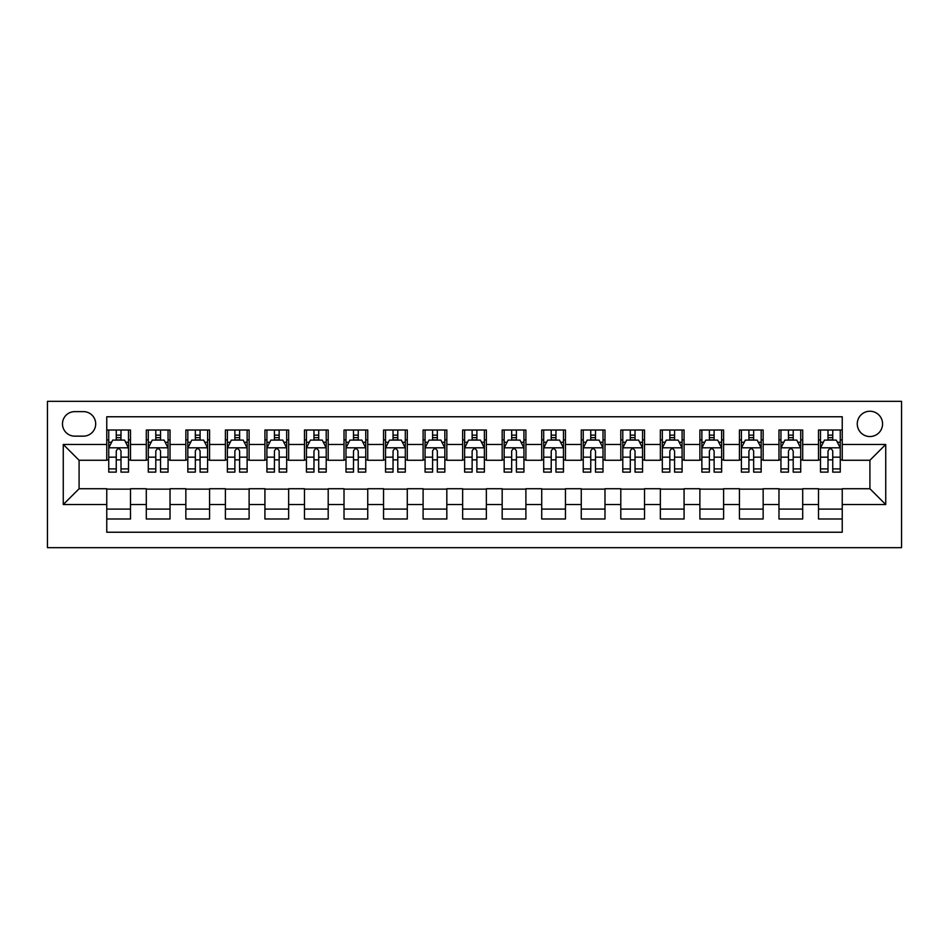 <?xml version="1.0" encoding="UTF-8"?>
<svg xmlns="http://www.w3.org/2000/svg" width="949" height="949" viewBox="0 0 949 949"><rect width="100%" height="100%" fill="white"/><g stroke="black" fill="none" stroke-linecap="round" stroke-linejoin="round"><path stroke-width="1.42" d="M869.913 411.237A12.657 12.657 0 0 0 857.267 423.883A12.657 12.657 0 0 0 869.913 436.54A12.657 12.657 0 0 0 882.57 423.883A12.657 12.657 0 0 0 869.913 411.237M47.45 547.656L901.55 547.656L901.55 401.344L47.45 401.344L47.45 547.656M842.238 430.016L818.513 430.016L818.513 444.452L802.7 444.452L802.7 460.265L818.513 460.265L818.513 444.452M802.7 444.452L802.7 430.016L778.975 430.016L778.975 444.452L763.15 444.452L763.15 460.265L778.975 460.265L778.975 444.452M763.15 444.452L763.15 430.016L739.425 430.016L739.425 444.452L723.613 444.452L723.613 460.265L739.425 460.265L739.425 444.452M723.613 444.452L723.613 430.016L699.888 430.016L699.888 444.452L684.075 444.452L684.075 460.265L699.888 460.265L699.888 444.452M684.075 444.452L684.075 430.016L660.35 430.016L660.35 444.452L644.525 444.452L644.525 460.265L660.35 460.265L660.35 444.452M644.525 444.452L644.525 430.016L620.8 430.016L620.8 444.452L604.988 444.452L604.988 460.265L620.8 460.265L620.8 444.452M604.988 444.452L604.988 430.016L581.263 430.016L581.263 444.452L565.45 444.452L565.45 460.265L581.263 460.265L581.263 444.452M565.45 444.452L565.45 430.016L541.725 430.016L541.725 444.452L525.9 444.452L525.9 460.265L541.725 460.265L541.725 444.452M525.9 444.452L525.9 430.016L502.175 430.016L502.175 444.452L486.363 444.452L486.363 460.265L502.175 460.265L502.175 444.452M486.363 444.452L486.363 430.016L462.637 430.016L462.637 444.452L446.825 444.452L446.825 460.265L462.637 460.265L462.637 444.452M446.825 444.452L446.825 430.016L423.1 430.016L423.1 444.452L407.275 444.452L407.275 460.265L423.1 460.265L423.1 444.452M407.275 444.452L407.275 430.016L383.55 430.016L383.55 444.452L367.738 444.452L367.738 460.265L383.55 460.265L383.55 444.452M367.738 444.452L367.738 430.016L344.012 430.016L344.012 444.452L328.2 444.452L328.2 460.265L344.012 460.265L344.012 444.452M328.2 444.452L328.2 430.016L304.475 430.016L304.475 444.452L288.65 444.452L288.65 460.265L304.475 460.265L304.475 444.452M288.65 444.452L288.65 430.016L264.925 430.016L264.925 444.452L249.113 444.452L249.113 460.265L264.925 460.265L264.925 444.452M249.113 444.452L249.113 430.016L225.388 430.016L225.388 444.452L209.575 444.452L209.575 460.265L225.388 460.265L225.388 444.452M209.575 444.452L209.575 430.016L185.85 430.016L185.85 444.452L170.025 444.452L170.025 460.265L185.85 460.265L185.85 444.452M170.025 444.452L170.025 430.016L146.3 430.016L146.3 460.265L130.488 460.265L130.488 430.016L106.763 430.016M106.763 518.984L130.488 518.984L130.488 488.735L146.3 488.735L146.3 518.984L170.025 518.984L170.025 488.735L185.85 488.735L185.85 504.548L170.025 504.548M185.85 504.548L185.85 518.984L209.575 518.984L209.575 488.735L225.388 488.735L225.388 504.548L209.575 504.548M225.388 504.548L225.388 518.984L249.113 518.984L249.113 488.735L264.925 488.735L264.925 504.548L249.113 504.548M264.925 504.548L264.925 518.984L288.65 518.984L288.65 488.735L304.475 488.735L304.475 504.548L288.65 504.548M304.475 504.548L304.475 518.984L328.2 518.984L328.2 488.735L344.012 488.735L344.012 504.548L328.2 504.548M344.012 504.548L344.012 518.984L367.738 518.984L367.738 488.735L383.55 488.735L383.55 504.548L367.738 504.548M383.55 504.548L383.55 518.984L407.275 518.984L407.275 488.735L423.1 488.735L423.1 504.548L407.275 504.548M423.1 504.548L423.1 518.984L446.825 518.984L446.825 488.735L462.637 488.735L462.637 504.548L446.825 504.548M462.637 504.548L462.637 518.984L486.363 518.984L486.363 488.735L502.175 488.735L502.175 504.548L486.363 504.548M502.175 504.548L502.175 518.984L525.9 518.984L525.9 488.735L541.725 488.735L541.725 504.548L525.9 504.548M541.725 504.548L541.725 518.984L565.45 518.984L565.45 488.735L581.263 488.735L581.263 504.548L565.45 504.548M581.263 504.548L581.263 518.984L604.988 518.984L604.988 488.735L620.8 488.735L620.8 504.548L604.988 504.548M620.8 504.548L620.8 518.984L644.525 518.984L644.525 488.735L660.35 488.735L660.35 504.548L644.525 504.548M660.35 504.548L660.35 518.984L684.075 518.984L684.075 488.735L699.888 488.735L699.888 504.548L684.075 504.548M699.888 504.548L699.888 518.984L723.613 518.984L723.613 488.735L739.425 488.735L739.425 504.548L723.613 504.548M739.425 504.548L739.425 518.984L763.15 518.984L763.15 488.735L778.975 488.735L778.975 504.548L763.15 504.548M778.975 504.548L778.975 518.984L802.7 518.984L802.7 488.735L818.513 488.735L818.513 504.548L802.7 504.548M74.734 436.149L83.429 436.149A12.254 12.254 0 0 0 95.695 423.883A12.254 12.254 0 0 0 83.429 411.629L74.734 411.629A12.254 12.254 0 0 0 62.48 423.883A12.254 12.254 0 0 0 74.734 436.149M842.238 444.452L842.238 416.765L106.763 416.765L106.763 460.265L79.087 460.265L79.087 488.735L106.763 488.735L106.763 532.235L842.238 532.235L842.238 488.735L869.913 488.735L869.913 460.265L842.238 460.265L842.238 444.452L885.737 444.452L885.737 504.548L842.238 504.548M106.763 504.548L63.263 504.548L63.263 444.452L106.763 444.452M818.513 504.548L818.513 518.984L842.238 518.984M106.763 439.897L108.744 439.897M116.252 439.897L120.998 439.897M128.506 439.897L130.488 439.897M106.763 459.874L108.744 459.874M116.252 459.874L120.998 459.874M128.506 459.874L130.488 459.874M106.763 489.126L130.488 489.126M106.763 509.103L130.488 509.103M146.3 459.874L148.281 459.874M155.79 459.874L160.535 459.874M168.056 459.874L170.025 459.874M146.3 439.897L148.281 439.897M155.79 439.897L160.535 439.897M168.056 439.897L170.025 439.897M146.3 489.126L170.025 489.126M146.3 509.103L170.025 509.103M185.85 489.126L209.575 489.126M185.85 509.103L209.575 509.103M185.85 439.897L187.819 439.897M195.34 439.897L200.085 439.897M207.594 439.897L209.575 439.897M185.85 459.874L187.819 459.874M195.34 459.874L200.085 459.874M207.594 459.874L209.575 459.874M225.388 489.126L249.113 489.126M225.388 509.103L249.113 509.103M225.388 439.897L227.369 439.897M234.877 439.897L239.623 439.897M247.131 439.897L249.113 439.897M225.388 459.874L227.369 459.874M234.877 459.874L239.623 459.874M247.131 459.874L249.113 459.874M264.925 489.126L288.65 489.126M264.925 509.103L288.65 509.103M264.925 439.897L266.906 439.897M274.415 439.897L279.16 439.897M286.681 439.897L288.65 439.897M264.925 459.874L266.906 459.874M274.415 459.874L279.16 459.874M286.681 459.874L288.65 459.874M304.475 489.126L328.2 489.126M304.475 509.103L328.2 509.103M304.475 439.897L306.444 439.897M313.965 439.897L318.71 439.897M326.219 439.897L328.2 439.897M304.475 459.874L306.444 459.874M313.965 459.874L318.71 459.874M326.219 459.874L328.2 459.874M344.012 489.126L367.738 489.126M344.012 509.103L367.738 509.103M344.012 439.897L345.994 439.897M353.502 439.897L358.248 439.897M365.756 439.897L367.738 439.897M344.012 459.874L345.994 459.874M353.502 459.874L358.248 459.874M365.756 459.874L367.738 459.874M383.55 489.126L407.275 489.126M383.55 509.103L407.275 509.103M383.55 439.897L385.531 439.897M393.04 439.897L397.785 439.897M405.306 439.897L407.275 439.897M383.55 459.874L385.531 459.874M393.04 459.874L397.785 459.874M405.306 459.874L407.275 459.874M423.1 489.126L446.825 489.126M423.1 509.103L446.825 509.103M423.1 439.897L425.069 439.897M432.59 439.897L437.335 439.897M444.844 439.897L446.825 439.897M423.1 459.874L425.069 459.874M432.59 459.874L437.335 459.874M444.844 459.874L446.825 459.874M462.637 489.126L486.363 489.126M462.637 509.103L486.363 509.103M462.637 439.897L464.619 439.897M472.127 439.897L476.873 439.897M484.381 439.897L486.363 439.897M462.637 459.874L464.619 459.874M472.127 459.874L476.873 459.874M484.381 459.874L486.363 459.874M502.175 489.126L525.9 489.126M502.175 509.103L525.9 509.103M502.175 439.897L504.156 439.897M511.665 439.897L516.41 439.897M523.931 439.897L525.9 439.897M502.175 459.874L504.156 459.874M511.665 459.874L516.41 459.874M523.931 459.874L525.9 459.874M541.725 489.126L565.45 489.126M541.725 509.103L565.45 509.103M541.725 439.897L543.694 439.897M551.215 439.897L555.96 439.897M563.469 439.897L565.45 439.897M541.725 459.874L543.694 459.874M551.215 459.874L555.96 459.874M563.469 459.874L565.45 459.874M581.263 489.126L604.988 489.126M581.263 509.103L604.988 509.103M581.263 439.897L583.244 439.897M590.753 439.897L595.498 439.897M603.006 439.897L604.988 439.897M581.263 459.874L583.244 459.874M590.753 459.874L595.498 459.874M603.006 459.874L604.988 459.874M620.8 489.126L644.525 489.126M620.8 509.103L644.525 509.103M620.8 439.897L622.781 439.897M630.29 439.897L635.035 439.897M642.556 439.897L644.525 439.897M620.8 459.874L622.781 459.874M630.29 459.874L635.035 459.874M642.556 459.874L644.525 459.874M660.35 489.126L684.075 489.126M660.35 509.103L684.075 509.103M660.35 439.897L662.319 439.897M669.84 439.897L674.585 439.897M682.094 439.897L684.075 439.897M660.35 459.874L662.319 459.874M669.84 459.874L674.585 459.874M682.094 459.874L684.075 459.874M699.888 489.126L723.613 489.126M699.888 509.103L723.613 509.103M699.888 439.897L701.869 439.897M709.378 439.897L714.123 439.897M721.631 439.897L723.613 439.897M699.888 459.874L701.869 459.874M709.378 459.874L714.123 459.874M721.631 459.874L723.613 459.874M739.425 489.126L763.15 489.126M739.425 509.103L763.15 509.103M739.425 439.897L741.406 439.897M748.915 439.897L753.66 439.897M761.181 439.897L763.15 439.897M739.425 459.874L741.406 459.874M748.915 459.874L753.66 459.874M761.181 459.874L763.15 459.874M778.975 489.126L802.7 489.126M778.975 509.103L802.7 509.103M778.975 439.897L780.944 439.897M788.465 439.897L793.21 439.897M800.719 439.897L802.7 439.897M778.975 459.874L780.944 459.874M788.465 459.874L793.21 459.874M800.719 459.874L802.7 459.874M818.513 489.126L842.238 489.126M818.513 509.103L842.238 509.103M818.513 439.897L820.494 439.897M828.003 439.897L832.748 439.897M840.256 439.897L842.238 439.897M818.513 459.874L820.494 459.874M828.003 459.874L832.748 459.874M840.256 459.874L842.238 459.874M79.087 460.265L63.263 444.452M79.087 488.735L63.263 504.548M885.737 444.452L869.913 460.265M885.737 504.548L869.913 488.735M120.998 435.152L116.252 435.152M128.506 468.901L120.998 468.901L120.998 472.127L128.506 472.127L128.506 448.011L124.556 440.099L112.694 440.099L108.744 448.011L108.744 472.127L116.252 472.127L116.252 468.901L108.744 468.901M108.744 448.011L108.744 430.016M128.506 448.011L128.506 430.016M116.252 440.099L116.252 430.016M120.998 430.016L120.998 440.099M120.998 468.901L120.998 450.977C119.42 447.928 117.842 447.928 116.252 450.977L116.252 468.901M160.535 435.152L155.79 435.152M168.056 468.901L160.535 468.901L160.535 472.127L168.056 472.127L168.056 448.011L164.094 440.099L152.231 440.099L148.281 448.011L148.281 472.127L155.79 472.127L155.79 468.901L148.281 468.901M148.281 448.011L148.281 430.016M168.056 448.011L168.056 430.016M155.79 440.099L155.79 430.016M160.535 430.016L160.535 440.099M160.535 468.901L160.535 450.977C158.958 447.928 157.38 447.928 155.79 450.977L155.79 468.901M200.085 435.152L195.34 435.152M207.594 468.901L200.085 468.901L200.085 472.127L207.594 472.127L207.594 448.011L203.644 440.099L191.781 440.099L187.819 448.011L187.819 472.127L195.34 472.127L195.34 468.901L187.819 468.901M187.819 448.011L187.819 430.016M207.594 448.011L207.594 430.016M195.34 440.099L195.34 430.016M200.085 430.016L200.085 440.099M200.085 468.901L200.085 450.977C198.507 447.928 196.918 447.928 195.34 450.977L195.34 468.901M239.623 435.152L234.877 435.152M247.131 468.901L239.623 468.901L239.623 472.127L247.131 472.127L247.131 448.011L243.181 440.099L231.319 440.099L227.369 448.011L227.369 472.127L234.877 472.127L234.877 468.901L227.369 468.901M227.369 448.011L227.369 430.016M247.131 448.011L247.131 430.016M234.877 440.099L234.877 430.016M239.623 430.016L239.623 440.099M239.623 468.901L239.623 450.977C238.045 447.928 236.467 447.928 234.877 450.977L234.877 468.901M279.16 435.152L274.415 435.152M286.681 468.901L279.16 468.901L279.16 472.127L286.681 472.127L286.681 448.011L282.719 440.099L270.856 440.099L266.906 448.011L266.906 472.127L274.415 472.127L274.415 468.901L266.906 468.901M266.906 448.011L266.906 430.016M286.681 448.011L286.681 430.016M274.415 440.099L274.415 430.016M279.16 430.016L279.16 440.099M279.16 468.901L279.16 450.977C277.582 447.928 276.005 447.928 274.415 450.977L274.415 468.901M318.71 435.152L313.965 435.152M326.219 468.901L318.71 468.901L318.71 472.127L326.219 472.127L326.219 448.011L322.269 440.099L310.406 440.099L306.444 448.011L306.444 472.127L313.965 472.127L313.965 468.901L306.444 468.901M306.444 448.011L306.444 430.016M326.219 448.011L326.219 430.016M313.965 440.099L313.965 430.016M318.71 430.016L318.71 440.099M318.71 468.901L318.71 450.977C317.132 447.928 315.543 447.928 313.965 450.977L313.965 468.901M358.248 435.152L353.502 435.152M365.756 468.901L358.248 468.901L358.248 472.127L365.756 472.127L365.756 448.011L361.806 440.099L349.944 440.099L345.994 448.011L345.994 472.127L353.502 472.127L353.502 468.901L345.994 468.901M345.994 448.011L345.994 430.016M365.756 448.011L365.756 430.016M353.502 440.099L353.502 430.016M358.248 430.016L358.248 440.099M358.248 468.901L358.248 450.977C356.67 447.928 355.092 447.928 353.502 450.977L353.502 468.901M397.785 435.152L393.04 435.152M405.306 468.901L397.785 468.901L397.785 472.127L405.306 472.127L405.306 448.011L401.344 440.099L389.481 440.099L385.531 448.011L385.531 472.127L393.04 472.127L393.04 468.901L385.531 468.901M385.531 448.011L385.531 430.016M405.306 448.011L405.306 430.016M393.04 440.099L393.04 430.016M397.785 430.016L397.785 440.099M397.785 468.901L397.785 450.977C396.207 447.928 394.63 447.928 393.04 450.977L393.04 468.901M437.335 435.152L432.59 435.152M444.844 468.901L437.335 468.901L437.335 472.127L444.844 472.127L444.844 448.011L440.894 440.099L429.031 440.099L425.069 448.011L425.069 472.127L432.59 472.127L432.59 468.901L425.069 468.901M425.069 448.011L425.069 430.016M444.844 448.011L444.844 430.016M432.59 440.099L432.59 430.016M437.335 430.016L437.335 440.099M437.335 468.901L437.335 450.977C435.757 447.928 434.168 447.928 432.59 450.977L432.59 468.901M476.873 435.152L472.127 435.152M484.381 468.901L476.873 468.901L476.873 472.127L484.381 472.127L484.381 448.011L480.431 440.099L468.569 440.099L464.619 448.011L464.619 472.127L472.127 472.127L472.127 468.901L464.619 468.901M464.619 448.011L464.619 430.016M484.381 448.011L484.381 430.016M472.127 440.099L472.127 430.016M476.873 430.016L476.873 440.099M476.873 468.901L476.873 450.977C475.295 447.928 473.717 447.928 472.127 450.977L472.127 468.901M516.41 435.152L511.665 435.152M523.931 468.901L516.41 468.901L516.41 472.127L523.931 472.127L523.931 448.011L519.969 440.099L508.106 440.099L504.156 448.011L504.156 472.127L511.665 472.127L511.665 468.901L504.156 468.901M504.156 448.011L504.156 430.016M523.931 448.011L523.931 430.016M511.665 440.099L511.665 430.016M516.41 430.016L516.41 440.099M516.41 468.901L516.41 450.977C514.832 447.928 513.255 447.928 511.665 450.977L511.665 468.901M555.96 435.152L551.215 435.152M563.469 468.901L555.96 468.901L555.96 472.127L563.469 472.127L563.469 448.011L559.519 440.099L547.656 440.099L543.694 448.011L543.694 472.127L551.215 472.127L551.215 468.901L543.694 468.901M543.694 448.011L543.694 430.016M563.469 448.011L563.469 430.016M551.215 440.099L551.215 430.016M555.96 430.016L555.96 440.099M555.96 468.901L555.96 450.977C554.382 447.928 552.793 447.928 551.215 450.977L551.215 468.901M595.498 435.152L590.753 435.152M603.006 468.901L595.498 468.901L595.498 472.127L603.006 472.127L603.006 448.011L599.056 440.099L587.194 440.099L583.244 448.011L583.244 472.127L590.753 472.127L590.753 468.901L583.244 468.901M583.244 448.011L583.244 430.016M603.006 448.011L603.006 430.016M590.753 440.099L590.753 430.016M595.498 430.016L595.498 440.099M595.498 468.901L595.498 450.977C593.92 447.928 592.342 447.928 590.753 450.977L590.753 468.901M635.035 435.152L630.29 435.152M642.556 468.901L635.035 468.901L635.035 472.127L642.556 472.127L642.556 448.011L638.594 440.099L626.731 440.099L622.781 448.011L622.781 472.127L630.29 472.127L630.29 468.901L622.781 468.901M622.781 448.011L622.781 430.016M642.556 448.011L642.556 430.016M630.29 440.099L630.29 430.016M635.035 430.016L635.035 440.099M635.035 468.901L635.035 450.977C633.457 447.928 631.88 447.928 630.29 450.977L630.29 468.901M674.585 435.152L669.84 435.152M682.094 468.901L674.585 468.901L674.585 472.127L682.094 472.127L682.094 448.011L678.144 440.099L666.281 440.099L662.319 448.011L662.319 472.127L669.84 472.127L669.84 468.901L662.319 468.901M662.319 448.011L662.319 430.016M682.094 448.011L682.094 430.016M669.84 440.099L669.84 430.016M674.585 430.016L674.585 440.099M674.585 468.901L674.585 450.977C673.007 447.928 671.418 447.928 669.84 450.977L669.84 468.901M714.123 435.152L709.378 435.152M721.631 468.901L714.123 468.901L714.123 472.127L721.631 472.127L721.631 448.011L717.681 440.099L705.819 440.099L701.869 448.011L701.869 472.127L709.378 472.127L709.378 468.901L701.869 468.901M701.869 448.011L701.869 430.016M721.631 448.011L721.631 430.016M709.378 440.099L709.378 430.016M714.123 430.016L714.123 440.099M714.123 468.901L714.123 450.977C712.545 447.928 710.967 447.928 709.378 450.977L709.378 468.901M753.66 435.152L748.915 435.152M761.181 468.901L753.66 468.901L753.66 472.127L761.181 472.127L761.181 448.011L757.219 440.099L745.356 440.099L741.406 448.011L741.406 472.127L748.915 472.127L748.915 468.901L741.406 468.901M741.406 448.011L741.406 430.016M761.181 448.011L761.181 430.016M748.915 440.099L748.915 430.016M753.66 430.016L753.66 440.099M753.66 468.901L753.66 450.977C752.082 447.928 750.505 447.928 748.915 450.977L748.915 468.901M793.21 435.152L788.465 435.152M800.719 468.901L793.21 468.901L793.21 472.127L800.719 472.127L800.719 448.011L796.769 440.099L784.906 440.099L780.944 448.011L780.944 472.127L788.465 472.127L788.465 468.901L780.944 468.901M780.944 448.011L780.944 430.016M800.719 448.011L800.719 430.016M788.465 440.099L788.465 430.016M793.21 430.016L793.21 440.099M793.21 468.901L793.21 450.977C791.632 447.928 790.043 447.928 788.465 450.977L788.465 468.901M832.748 435.152L828.003 435.152M840.256 468.901L832.748 468.901L832.748 472.127L840.256 472.127L840.256 448.011L836.306 440.099L824.444 440.099L820.494 448.011L820.494 472.127L828.003 472.127L828.003 468.901L820.494 468.901M820.494 448.011L820.494 430.016M840.256 448.011L840.256 430.016M828.003 440.099L828.003 430.016M832.748 430.016L832.748 440.099M832.748 468.901L832.748 450.977C831.17 447.928 829.592 447.928 828.003 450.977L828.003 468.901M146.3 504.548L130.488 504.548M146.3 444.452L130.488 444.452M128.412 447.809L108.838 447.809M108.744 442.27L111.602 442.27M125.648 442.27L128.506 442.27M116.252 457.169L108.744 457.169M128.506 457.169L120.998 457.169M120.998 437.667L116.252 437.667M167.949 447.809L148.376 447.809M148.281 442.27L151.152 442.27M165.185 442.27L168.056 442.27M155.79 457.169L148.281 457.169M168.056 457.169L160.535 457.169M160.535 437.667L155.79 437.667M207.499 447.809L187.926 447.809M187.819 442.27L190.69 442.27M204.723 442.27L207.594 442.27M195.34 457.169L187.819 457.169M207.594 457.169L200.085 457.169M200.085 437.667L195.34 437.667M247.037 447.809L227.463 447.809M227.369 442.27L230.227 442.27M244.273 442.27L247.131 442.27M234.877 457.169L227.369 457.169M247.131 457.169L239.623 457.169M239.623 437.667L234.877 437.667M286.574 447.809L267.001 447.809M266.906 442.27L269.777 442.27M283.81 442.27L286.681 442.27M274.415 457.169L266.906 457.169M286.681 457.169L279.16 457.169M279.16 437.667L274.415 437.667M326.124 447.809L306.551 447.809M306.444 442.27L309.315 442.27M323.348 442.27L326.219 442.27M313.965 457.169L306.444 457.169M326.219 457.169L318.71 457.169M318.71 437.667L313.965 437.667M365.662 447.809L346.088 447.809M345.994 442.27L348.852 442.27M362.898 442.27L365.756 442.27M353.502 457.169L345.994 457.169M365.756 457.169L358.248 457.169M358.248 437.667L353.502 437.667M405.199 447.809L385.626 447.809M385.531 442.27L388.402 442.27M402.435 442.27L405.306 442.27M393.04 457.169L385.531 457.169M405.306 457.169L397.785 457.169M397.785 437.667L393.04 437.667M444.749 447.809L425.176 447.809M425.069 442.27L427.94 442.27M441.973 442.27L444.844 442.27M432.59 457.169L425.069 457.169M444.844 457.169L437.335 457.169M437.335 437.667L432.59 437.667M484.287 447.809L464.713 447.809M464.619 442.27L467.477 442.27M481.523 442.27L484.381 442.27M472.127 457.169L464.619 457.169M484.381 457.169L476.873 457.169M476.873 437.667L472.127 437.667M523.824 447.809L504.251 447.809M504.156 442.27L507.027 442.27M521.06 442.27L523.931 442.27M511.665 457.169L504.156 457.169M523.931 457.169L516.41 457.169M516.41 437.667L511.665 437.667M563.374 447.809L543.801 447.809M543.694 442.27L546.565 442.27M560.598 442.27L563.469 442.27M551.215 457.169L543.694 457.169M563.469 457.169L555.96 457.169M555.96 437.667L551.215 437.667M602.912 447.809L583.338 447.809M583.244 442.27L586.102 442.27M600.148 442.27L603.006 442.27M590.753 457.169L583.244 457.169M603.006 457.169L595.498 457.169M595.498 437.667L590.753 437.667M642.449 447.809L622.876 447.809M622.781 442.27L625.652 442.27M639.685 442.27L642.556 442.27M630.29 457.169L622.781 457.169M642.556 457.169L635.035 457.169M635.035 437.667L630.29 437.667M681.999 447.809L662.426 447.809M662.319 442.27L665.19 442.27M679.223 442.27L682.094 442.27M669.84 457.169L662.319 457.169M682.094 457.169L674.585 457.169M674.585 437.667L669.84 437.667M721.537 447.809L701.963 447.809M701.869 442.27L704.727 442.27M718.773 442.27L721.631 442.27M709.378 457.169L701.869 457.169M721.631 457.169L714.123 457.169M714.123 437.667L709.378 437.667M761.074 447.809L741.501 447.809M741.406 442.27L744.277 442.27M758.31 442.27L761.181 442.27M748.915 457.169L741.406 457.169M761.181 457.169L753.66 457.169M753.66 437.667L748.915 437.667M800.624 447.809L781.051 447.809M780.944 442.27L783.815 442.27M797.848 442.27L800.719 442.27M788.465 457.169L780.944 457.169M800.719 457.169L793.21 457.169M793.21 437.667L788.465 437.667M840.162 447.809L820.588 447.809M820.494 442.27L823.352 442.27M837.398 442.27L840.256 442.27M828.003 457.169L820.494 457.169M840.256 457.169L832.748 457.169M832.748 437.667L828.003 437.667"/></g></svg>
